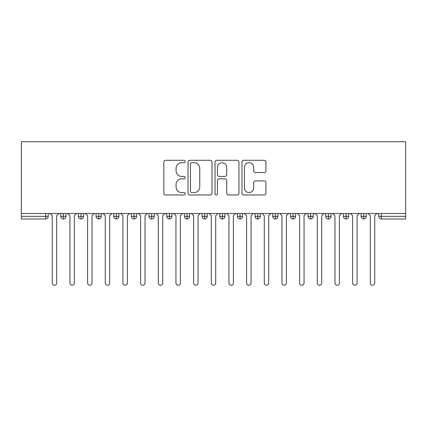 <?xml version="1.0" encoding="UTF-8"?>
<svg xmlns="http://www.w3.org/2000/svg" width="427" height="427" viewBox="0 0 427 427"><rect width="100%" height="100%" fill="white"/><g stroke="black" fill="none" stroke-linecap="round" stroke-linejoin="round"><path stroke-width="0.64" d="M185.233 161.502A1.212 1.212 0 0 0 184.016 160.29L165.591 160.29A1.735 1.735 0 0 0 163.856 162.025L163.856 193.239A1.735 1.735 0 0 0 165.591 194.974L184.016 194.974A1.212 1.212 0 0 0 185.233 193.762A1.212 1.212 0 0 0 184.016 192.545L181.63 192.545A5.551 5.551 0 0 1 176.084 186.999L176.084 184.395A5.551 5.551 0 0 1 181.63 178.844L184.016 178.844A1.212 1.212 0 0 0 185.233 177.632A1.212 1.212 0 0 0 184.016 176.42L181.63 176.42A5.551 5.551 0 0 1 176.084 170.869L176.084 168.265A5.551 5.551 0 0 1 181.63 162.719L184.016 162.719A1.212 1.212 0 0 0 185.233 161.502M264.185 172.513A1.735 1.735 0 0 0 265.92 170.784L265.92 162.025A1.735 1.735 0 0 0 264.185 160.29L243.721 160.29A1.735 1.735 0 0 0 241.986 162.025L241.986 193.239A1.735 1.735 0 0 0 243.721 194.974L264.185 194.974A1.735 1.735 0 0 0 265.92 193.239L265.92 182.66A1.735 1.735 0 0 0 264.185 180.925L255.426 180.925A1.735 1.735 0 0 0 253.691 182.66L253.691 187.907A4.638 4.638 0 0 1 249.053 192.545A4.638 4.638 0 0 1 244.415 187.907L244.415 167.357A4.638 4.638 0 0 1 249.053 162.719A4.638 4.638 0 0 1 253.691 167.357L253.691 170.784A1.735 1.735 0 0 0 255.426 172.513L264.185 172.513M21.35 213.5L21.35 141.764L405.65 141.764L405.65 213.5L21.35 213.5L21.35 216.329L45.598 216.329L45.598 213.5M211.984 162.025A1.735 1.735 0 0 0 210.249 160.29L189.785 160.29A1.735 1.735 0 0 0 188.051 162.025L188.051 193.239A1.735 1.735 0 0 0 189.785 194.974L210.249 194.974A1.735 1.735 0 0 0 211.984 193.239L211.984 162.025M216.751 160.29L237.215 160.29A1.735 1.735 0 0 1 238.949 162.025L238.949 193.239A1.735 1.735 0 0 1 237.215 194.974L228.461 194.974A1.735 1.735 0 0 1 226.726 193.239L226.726 180.578A1.735 1.735 0 0 0 224.992 178.844L219.179 178.844A1.735 1.735 0 0 0 217.444 180.578L217.444 193.762A1.212 1.212 0 0 1 216.233 194.974A1.212 1.212 0 0 1 215.016 193.762L215.016 162.025A1.735 1.735 0 0 1 216.751 160.29M48.251 213.5L48.251 216.329A2.653 2.653 0 0 1 45.598 218.976L21.35 218.976L21.35 216.329M405.65 218.976L381.402 218.976A2.653 2.653 0 0 1 378.749 216.329L378.749 213.5L378.749 216.329A2.653 2.653 0 0 0 381.402 218.976L381.402 216.329L405.65 216.329L405.65 218.976M405.65 213.5L405.65 216.329M63.356 218.976A2.653 2.653 0 0 1 60.709 216.329L60.709 213.5L60.709 216.329A2.653 2.653 0 0 0 63.356 218.976A2.653 2.653 0 0 0 65.918 216.329L65.918 213.5L65.918 216.329A2.653 2.653 0 0 1 63.356 218.976L63.356 216.329L65.918 216.329M63.356 213.5L63.356 216.329L60.709 216.329M45.598 218.976A2.653 2.653 0 0 0 48.251 216.329A2.653 2.653 0 0 1 45.598 218.976L45.598 216.329L48.251 216.329M81.029 213.5L81.029 216.329L78.376 216.329L78.376 213.5L78.376 216.329A2.653 2.653 0 0 0 81.029 218.976A2.653 2.653 0 0 0 83.591 216.329L83.591 213.5L83.591 216.329A2.653 2.653 0 0 1 81.029 218.976A2.653 2.653 0 0 1 78.376 216.329A2.653 2.653 0 0 0 81.029 218.976L81.029 216.329L83.591 216.329M98.696 213.5L98.696 216.329L96.043 216.329L96.043 213.5L96.043 216.329A2.653 2.653 0 0 0 98.696 218.976A2.653 2.653 0 0 0 101.258 216.329L101.258 213.5L101.258 216.329A2.653 2.653 0 0 1 98.696 218.976A2.653 2.653 0 0 1 96.043 216.329A2.653 2.653 0 0 0 98.696 218.976L98.696 216.329L101.258 216.329M116.363 213.5L116.363 218.976A2.653 2.653 0 0 1 113.715 216.329L113.715 213.5L113.715 216.329A2.653 2.653 0 0 0 116.363 218.976A2.653 2.653 0 0 0 118.925 216.329L118.925 213.5M134.035 213.5L134.035 218.976A2.653 2.653 0 0 1 131.383 216.329A2.653 2.653 0 0 0 134.035 218.976A2.653 2.653 0 0 1 131.383 216.329L131.383 213.5M136.597 213.5L136.597 216.329A2.653 2.653 0 0 1 134.035 218.976A2.653 2.653 0 0 0 136.597 216.329L131.383 216.329M151.702 213.5L151.702 216.329L149.055 216.329L149.055 213.5L149.055 216.329A2.653 2.653 0 0 0 151.702 218.976A2.653 2.653 0 0 0 154.264 216.329L154.264 213.5L154.264 216.329A2.653 2.653 0 0 1 151.702 218.976A2.653 2.653 0 0 1 149.055 216.329A2.653 2.653 0 0 0 151.702 218.976L151.702 216.329L154.264 216.329M169.37 218.976A2.653 2.653 0 0 1 166.722 216.329L166.722 213.5L166.722 216.329A2.653 2.653 0 0 0 169.37 218.976A2.653 2.653 0 0 0 171.932 216.329L171.932 213.5L171.932 216.329A2.653 2.653 0 0 1 169.37 218.976L169.37 216.329L171.932 216.329M187.042 213.5L187.042 216.329L184.389 216.329L184.389 213.5L184.389 216.329A2.653 2.653 0 0 0 187.042 218.976A2.653 2.653 0 0 0 189.604 216.329L189.604 213.5L189.604 216.329A2.653 2.653 0 0 1 187.042 218.976A2.653 2.653 0 0 1 184.389 216.329A2.653 2.653 0 0 0 187.042 218.976L187.042 216.329L189.604 216.329M204.709 213.5L204.709 218.976A2.653 2.653 0 0 1 202.062 216.329L202.062 213.5L202.062 216.329A2.653 2.653 0 0 0 204.709 218.976A2.653 2.653 0 0 0 207.271 216.329L207.271 213.5M222.376 213.5L222.376 218.976A2.653 2.653 0 0 1 219.729 216.329L219.729 213.5L219.729 216.329A2.653 2.653 0 0 0 222.376 218.976A2.653 2.653 0 0 0 224.938 216.329L224.938 213.5M240.049 213.5L240.049 218.976A2.653 2.653 0 0 1 237.396 216.329L237.396 213.5L237.396 216.329A2.653 2.653 0 0 0 240.049 218.976A2.653 2.653 0 0 0 242.611 216.329L242.611 213.5M257.716 213.5L257.716 216.329L255.068 216.329L255.068 213.5L255.068 216.329A2.653 2.653 0 0 0 257.716 218.976A2.653 2.653 0 0 0 260.278 216.329L260.278 213.5L260.278 216.329A2.653 2.653 0 0 1 257.716 218.976A2.653 2.653 0 0 1 255.068 216.329A2.653 2.653 0 0 0 257.716 218.976L257.716 216.329L260.278 216.329M275.383 213.5L275.383 216.329L272.736 216.329L272.736 213.5L272.736 216.329A2.653 2.653 0 0 0 275.383 218.976A2.653 2.653 0 0 0 277.945 216.329L277.945 213.5L277.945 216.329A2.653 2.653 0 0 1 275.383 218.976A2.653 2.653 0 0 1 272.736 216.329A2.653 2.653 0 0 0 275.383 218.976L275.383 216.329L277.945 216.329M293.055 213.5L293.055 216.329L290.403 216.329L290.403 213.5L290.403 216.329A2.653 2.653 0 0 0 293.055 218.976A2.653 2.653 0 0 0 295.617 216.329L295.617 213.5L295.617 216.329A2.653 2.653 0 0 1 293.055 218.976A2.653 2.653 0 0 1 290.403 216.329A2.653 2.653 0 0 0 293.055 218.976L293.055 216.329L295.617 216.329M310.723 213.5L310.723 218.976A2.653 2.653 0 0 1 308.075 216.329L308.075 213.5L308.075 216.329A2.653 2.653 0 0 0 310.723 218.976A2.653 2.653 0 0 0 313.285 216.329L313.285 213.5M328.395 213.5L328.395 218.976A2.653 2.653 0 0 1 325.742 216.329L325.742 213.5L325.742 216.329A2.653 2.653 0 0 0 328.395 218.976A2.653 2.653 0 0 0 330.957 216.329L330.957 213.5M346.062 213.5L346.062 216.329L343.409 216.329L343.409 213.5L343.409 216.329A2.653 2.653 0 0 0 346.062 218.976A2.653 2.653 0 0 0 348.624 216.329L348.624 213.5L348.624 216.329A2.653 2.653 0 0 1 346.062 218.976A2.653 2.653 0 0 1 343.409 216.329A2.653 2.653 0 0 0 346.062 218.976L346.062 216.329L348.624 216.329M363.729 213.5L363.729 218.976A2.653 2.653 0 0 1 361.082 216.329L361.082 213.5L361.082 216.329A2.653 2.653 0 0 0 363.729 218.976A2.653 2.653 0 0 0 366.291 216.329L366.291 213.5M169.37 213.5L169.37 216.329L166.722 216.329M191.691 162.719A1.212 1.212 0 0 0 190.479 163.931L190.479 191.333A1.212 1.212 0 0 0 191.691 192.545L194.205 192.545A5.551 5.551 0 0 0 199.756 186.999L199.756 168.265A5.551 5.551 0 0 0 194.205 162.719L191.691 162.719M226.726 167.443A4.638 4.638 0 0 0 222.083 162.804A4.638 4.638 0 0 0 217.444 167.443L217.444 174.686A1.735 1.735 0 0 0 219.179 176.42L224.992 176.42A1.735 1.735 0 0 0 226.726 174.686L226.726 167.443M50.06 213.5L52.27 215.71L52.27 283.026A2.21 2.21 0 0 0 54.48 285.236A2.21 2.21 0 0 0 56.69 283.026L56.69 215.71L58.894 213.5M67.733 213.5L69.937 215.71L69.937 283.026A2.21 2.21 0 0 0 72.147 285.236A2.21 2.21 0 0 0 74.357 283.026L74.357 215.71L76.566 213.5M85.4 213.5L87.61 215.71L87.61 283.026A2.21 2.21 0 0 0 89.819 285.236A2.21 2.21 0 0 0 92.024 283.026L92.024 215.71L94.234 213.5M103.067 213.5L105.277 215.71L105.277 283.026A2.21 2.21 0 0 0 107.487 285.236A2.21 2.21 0 0 0 109.696 283.026L109.696 215.71L111.906 213.5M120.74 213.5L122.944 215.71L122.944 283.026A2.21 2.21 0 0 0 125.154 285.236A2.21 2.21 0 0 0 127.363 283.026L127.363 215.71L129.573 213.5M138.407 213.5L140.616 215.71L140.616 283.026A2.21 2.21 0 0 0 142.826 285.236A2.21 2.21 0 0 0 145.031 283.026L145.031 215.71L147.24 213.5M156.074 213.5L158.284 215.71L158.284 283.026A2.21 2.21 0 0 0 160.493 285.236A2.21 2.21 0 0 0 162.703 283.026L162.703 215.71L164.913 213.5M173.746 213.5L175.956 215.71L175.956 283.026A2.21 2.21 0 0 0 178.16 285.236A2.21 2.21 0 0 0 180.37 283.026L180.37 215.71L182.58 213.5M191.413 213.5L193.623 215.71L193.623 283.026A2.21 2.21 0 0 0 195.833 285.236A2.21 2.21 0 0 0 198.037 283.026L198.037 215.71L200.247 213.5M209.081 213.5L211.29 215.71L211.29 283.026A2.21 2.21 0 0 0 213.5 285.236A2.21 2.21 0 0 0 215.71 283.026L215.71 215.71L217.919 213.5M226.753 213.5L228.963 215.71L228.963 283.026A2.21 2.21 0 0 0 231.167 285.236A2.21 2.21 0 0 0 233.377 283.026L233.377 215.71L235.587 213.5M244.42 213.5L246.63 215.71L246.63 283.026A2.21 2.21 0 0 0 248.84 285.236A2.21 2.21 0 0 0 251.044 283.026L251.044 215.71L253.254 213.5M262.087 213.5L264.297 215.71L264.297 283.026A2.21 2.21 0 0 0 266.507 285.236A2.21 2.21 0 0 0 268.716 283.026L268.716 215.71L270.926 213.5M279.76 213.5L281.969 215.71L281.969 283.026A2.21 2.21 0 0 0 284.174 285.236A2.21 2.21 0 0 0 286.384 283.026L286.384 215.71L288.593 213.5M297.427 213.5L299.637 215.71L299.637 283.026A2.21 2.21 0 0 0 301.846 285.236A2.21 2.21 0 0 0 304.056 283.026L304.056 215.71L306.26 213.5M315.094 213.5L317.304 215.71L317.304 283.026A2.21 2.21 0 0 0 319.513 285.236A2.21 2.21 0 0 0 321.723 283.026L321.723 215.71L323.933 213.5M332.766 213.5L334.976 215.71L334.976 283.026A2.21 2.21 0 0 0 337.181 285.236A2.21 2.21 0 0 0 339.39 283.026L339.39 215.71L341.6 213.5M350.434 213.5L352.643 215.71L352.643 283.026A2.21 2.21 0 0 0 354.853 285.236A2.21 2.21 0 0 0 357.063 283.026L357.063 215.71L359.267 213.5M368.106 213.5L370.31 215.71L370.31 283.026A2.21 2.21 0 0 0 372.52 285.236A2.21 2.21 0 0 0 374.73 283.026L374.73 215.71L376.94 213.5M381.402 213.5L381.402 216.329L378.749 216.329A2.653 2.653 0 0 0 381.402 218.976M113.715 216.329A2.653 2.653 0 0 0 116.363 218.976A2.653 2.653 0 0 0 118.925 216.329L113.715 216.329M202.062 216.329A2.653 2.653 0 0 0 204.709 218.976A2.653 2.653 0 0 0 207.271 216.329L202.062 216.329M219.729 216.329A2.653 2.653 0 0 0 222.376 218.976A2.653 2.653 0 0 0 224.938 216.329L219.729 216.329M237.396 216.329A2.653 2.653 0 0 0 240.049 218.976A2.653 2.653 0 0 0 242.611 216.329L237.396 216.329M308.075 216.329A2.653 2.653 0 0 0 310.723 218.976A2.653 2.653 0 0 0 313.285 216.329L308.075 216.329M325.742 216.329A2.653 2.653 0 0 0 328.395 218.976A2.653 2.653 0 0 0 330.957 216.329L325.742 216.329M361.082 216.329L366.291 216.329A2.653 2.653 0 0 1 363.729 218.976"/></g></svg>
